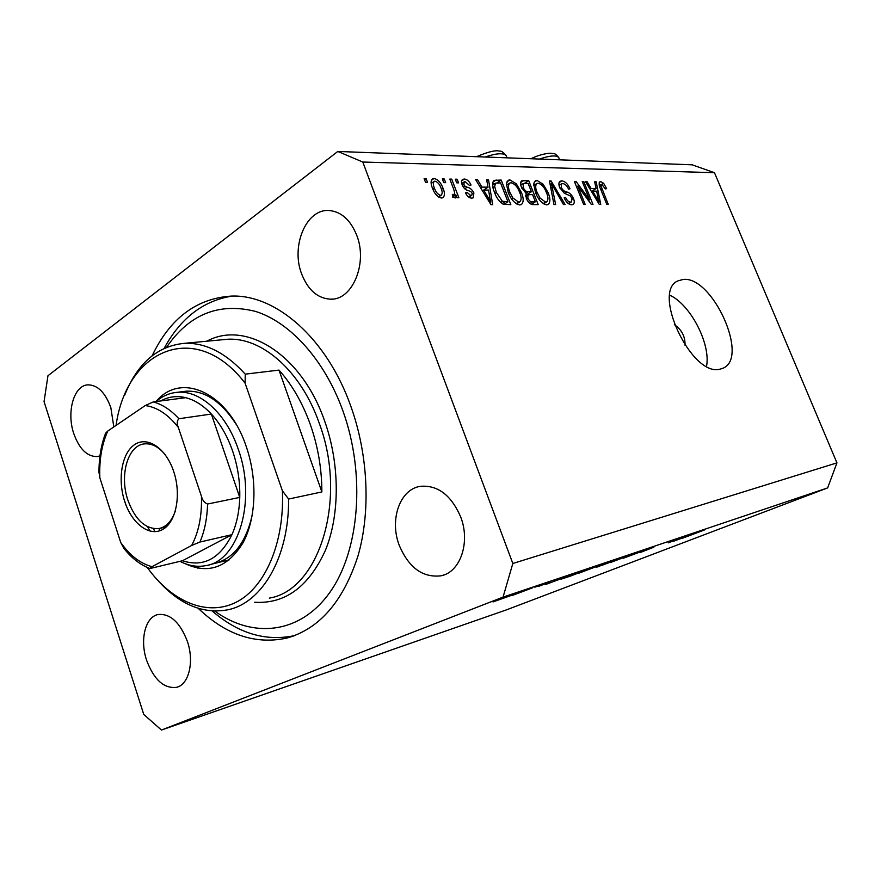 <?xml version="1.0" encoding="UTF-8"?>
<svg xmlns="http://www.w3.org/2000/svg" width="881" height="881" viewBox="0 0 881 881"><rect width="100%" height="100%" fill="white"/><g stroke="black" fill="none" stroke-linecap="round" stroke-linejoin="round"><path stroke-width="1.32" d="M685.044 345.319C685.264 336.52 681.707 329.626 674.372 324.649M719.843 369.216L723.037 368.203C749.709 357.642 712.068 275.125 682.929 279.508L678.15 280.819C651.136 290.906 691.475 377.013 719.843 369.216M706.529 366.287C710.956 344.086 690.517 304.595 669.813 295.223M198.269 608.364C225.976 634.926 255.512 644.826 286.854 638.075C319.484 628.836 343.183 601.492 357.95 556.054C370.824 511.729 368.291 454.893 350.825 406.229C326.763 338.007 275.621 294.166 231.229 296.093C196.43 298.439 170.066 318.316 152.138 355.748M146.565 660.144C153.9 679.714 163.91 688.777 176.574 687.334C188.853 684.603 194.415 661.862 187.422 641.522C180.043 622.382 170.275 613.374 158.117 614.52C145.288 616.887 139.694 639.793 146.565 660.144M399.126 545.009C408.718 567.76 422.759 578.013 441.238 575.778C460.389 571.989 470.586 542.222 460.697 516.938C451.215 495.155 437.802 484.946 420.457 486.312C399.963 489.142 389.358 519.471 399.126 545.009M301.643 273.925C308.053 290.168 317.799 298.593 330.882 299.188C352.433 300.036 367.928 263.265 356.75 235.326C350.473 219.887 341.255 211.616 329.076 210.515C306.247 208.599 290.686 246.096 301.643 273.925M113.825 426.944L110.83 407.595C105.291 392.563 97.692 384.975 88.012 384.843C73.905 385.195 66.339 412 73.762 433.562C79.29 449.002 87.109 456.677 97.207 456.578L99.96 455.929M668.25 542.85L685.737 536.21L668.194 542.718M653.834 547.2L640.476 552.431L653.834 547.2M650.762 548.004L623.539 558.169L650.762 548.004M634.992 553.29L610.258 562.607L634.992 553.29M603.727 563.829L578.509 573.333L603.727 563.829M575.447 573.388L545.691 584.477L575.447 573.388M499.659 598.915L495.397 600.523L499.659 598.915M161.465 730.052L503.051 597.12L512.83 563.488L362.796 162.027L337.797 151.455L47.959 375.735L44.05 401.615L143.757 714.447L161.465 730.052L506.311 609.916L827.633 487.909L503.051 597.12M511.09 595.479L493.019 601.932L511.057 595.402M524.217 590.633L520.01 592.23L524.217 590.633M532.322 587.913L512.015 595.556L532.322 587.913M539.018 585.645L534.844 587.22L539.018 585.645M538.61 586.394L549.491 582.165L538.5 586.107M567.122 576.703L591.294 568.036L569.996 576.262L561.505 579.048L567.122 576.703M619.046 558.686L596.723 567.188L619.046 558.686M700.637 531.188L673.547 541.264L700.637 531.188M704.448 529.977L682.533 538.225L704.426 529.922M827.633 487.909L836.95 462.866L714.48 172.709L692.125 164.813L337.797 151.455M589.598 199.789L582.242 181.563L583.773 181.585L593.001 204.469L591.382 204.469L577.793 186.1L585.193 204.48L583.651 204.491L574.379 181.409L576.031 181.442L589.598 199.789L588.442 200.494M559.699 187.598C558.51 184.437 558.653 182.323 560.118 181.233L561.792 180.88C565.106 181.255 567.838 183.898 569.996 188.798L568.553 189.085C566.99 185.682 565.051 183.854 562.739 183.6L561.582 183.832L561.263 187.543C562.827 190.263 564.677 191.75 566.835 192.003C569.544 192.642 571.747 194.789 573.465 198.423C574.632 201.441 574.5 203.467 573.079 204.491L571.648 204.821C568.686 204.601 566.186 202.267 564.181 197.818L565.646 197.52C566.957 200.439 568.586 201.969 570.503 202.079L571.582 201.859L571.879 198.368L570.436 196L564.292 193.203L559.699 187.598M553.962 204.557L549.458 180.946L551.121 180.979L565.117 204.524L563.477 204.535L551.473 183.711L555.647 204.546L553.962 204.557M536.981 180.407L543.125 184.217L547.96 192.366C550.427 198.038 550.526 202.09 548.235 204.513L546.683 204.877C541.892 203.632 538.159 199.524 535.494 192.554L533.721 183.975L535.34 180.77L536.981 180.407L534.095 182.29M509.901 179.9L516.299 183.788L521.244 192.135C523.755 197.906 523.81 202.046 521.42 204.557L519.746 204.954C514.735 203.676 510.881 199.458 508.183 192.322L506.443 183.545L508.139 180.297L509.901 179.9L506.806 181.96M488.03 187.179L486.653 179.779L488.526 179.812L492.71 204.689L490.948 204.7L475.586 179.57L477.491 179.603L481.929 187.102L488.03 187.179L483.768 190.043M425.545 182.345L424.124 178.612L426.118 178.645L427.538 182.378L425.545 182.345M836.95 462.866L512.83 563.488M714.48 172.709L362.796 162.027M432.549 188.369C430.633 183.997 430.6 180.814 432.472 178.821L434.025 178.458C438.11 179.537 441.106 182.819 443.011 188.292C444.894 192.598 444.883 195.736 442.989 197.685L441.513 198.038C437.472 197.047 434.476 193.82 432.549 188.369M443.738 182.631L442.328 178.953L444.266 178.986L445.676 182.664L443.738 182.631M453.517 188.754L449.795 179.085L451.711 179.129L458.88 197.751L456.975 197.751L455.829 194.767L455.312 197.961L452.647 197.069L452.338 194.393L454.2 194.624L454.64 192.565L453.517 188.754M456.688 182.83L455.279 179.195L457.173 179.228L458.583 182.863L456.688 182.83M462.184 184.911C461.159 182.224 461.325 180.385 462.679 179.394L464.32 179.03C467.018 179.284 469.265 181.277 471.049 185.01L469.32 185.318L465.212 181.662L464.21 181.871L463.891 184.481L464.959 186.166L467.117 187.201C469.881 187.686 472.139 189.58 473.868 192.895L473.339 197.785L471.787 198.126C469.265 198.049 467.161 196.287 465.476 192.818L467.216 192.51L470.696 195.494L471.831 195.252L472.161 193.247L470.983 191.717L468.483 190.637C465.796 190.164 463.692 188.248 462.184 184.911M494.538 192.366C492.16 186.959 491.961 182.973 493.955 180.407L501.19 180.043L510.837 204.656L503.183 204.216C499.219 201.606 496.333 197.663 494.538 192.366M521.53 187.477C520.242 184.316 520.286 182.114 521.651 180.847L528.677 180.561L538.181 204.59L533.181 204.601C530.439 204.579 528.148 202.542 526.309 198.5L526.122 193.435L521.53 187.477M596.107 188.523L594.62 181.794L596.173 181.816L600.765 204.447L599.311 204.447L585.48 181.618L587.043 181.651L591.063 188.457L596.107 188.523L591.426 191.441M600.743 181.618L603.606 183.237L606.635 188.655L605.291 188.93L601.745 184.239L600.963 185.913L608.275 204.425L606.811 204.436L600.589 189.085C598.97 185.715 598.728 183.292 599.84 181.805L600.743 181.618L599.212 182.576M424.565 179.746L426.118 178.645M431.294 180.374L434.025 178.458M441.458 189.371L443.011 188.292M440.533 195.329L441.304 195.142C442.515 193.622 442.438 191.342 441.073 188.281C439.85 184.492 437.824 182.114 435.005 181.156L434.223 181.343C433.012 182.852 433.089 185.142 434.454 188.204C435.688 192.025 437.714 194.393 440.533 195.329L438.32 196.848M432.912 189.283L434.454 188.204M442.747 180.043L444.266 178.986M450.213 180.165L451.711 179.129M452.636 196.937L455.829 194.767M452.482 195.604L453.77 194.734M455.686 180.253L457.173 179.228M461.633 180.88L464.32 179.03M462.415 185.484L463.891 184.481M463.373 187.246L464.959 186.166M472.348 193.919L473.868 192.895M465.796 193.468L467.216 192.51M468.527 196.948L470.696 195.494M486.863 180.935L488.526 179.812M476.158 180.517L477.491 179.603M480.696 187.939L481.929 187.102M489.77 197.344L488.581 190.087L483.669 190.043L490.805 202.09L489.77 197.344M489.77 202.773L490.805 202.09M482.469 190.847L483.669 190.043M492.677 182.312L496.179 179.955M492.534 183.689L494.803 183.722M497.005 182.852L501.19 180.043M507.952 201.771L500.551 182.885L495.596 183.182L494.659 186.376L496.344 192.421L502.379 201.275L507.952 201.771L503.866 204.436M502.104 203.643L504.978 201.771M500.606 202.432L502.379 201.275M494.935 193.357L496.344 192.421M492.986 187.488L494.659 186.376M514.9 184.713L516.299 183.788M519.878 193.027L521.244 192.135M517.665 203.214L517.654 204.502M506.41 183.975L507.511 184.525M518.601 202.09L519.867 201.793C521.662 199.811 521.552 196.573 519.515 192.08C517.565 186.871 514.746 183.755 511.035 182.741L509.769 183.028C507.985 184.911 508.051 188.038 509.956 192.41L512.863 197.961L518.601 202.09L516.145 203.676M511.531 198.831L512.863 197.961M508.59 193.313L509.956 192.41M520.638 184.118L522.334 184.14M524.536 183.281L528.677 180.561M527.267 194.459L527.521 195.097M525.616 195.329L531.43 191.761L528.104 183.336L523.237 183.556L523.226 187.477C524.602 190.494 526.309 191.915 528.336 191.728L531.43 191.761M535.395 201.771L532.542 194.569L528.005 194.778L527.851 198.115C529.184 200.923 530.78 202.145 532.642 201.771L535.395 201.771L531.397 204.337M526.508 198.974L527.851 198.115M525.682 196.276L528.005 194.778M521.904 188.347L523.226 187.477M520.803 185.153L523.237 183.556M541.782 185.087L543.125 184.217M546.649 193.203L547.96 192.366M544.425 203.28L544.425 204.326M533.688 184.503L534.569 184.988M545.559 202.09L546.727 201.815C548.456 199.899 548.312 196.727 546.308 192.311C544.381 187.213 541.65 184.173 538.093 183.193L536.914 183.457C535.207 185.274 535.307 188.336 537.19 192.631L540.031 198.06L545.559 202.09L543.181 203.599M538.754 198.875L540.031 198.06M535.879 193.479L537.19 192.631M549.645 181.938L551.121 180.979M550.14 184.57L551.473 183.711M559.061 182.631L561.792 180.88M560.019 188.336L561.263 187.543M572.176 199.238L573.465 198.423M564.391 198.302L565.646 197.52M568.212 203.511L570.503 202.079M582.561 182.345L583.773 181.585M576.57 186.882L577.793 186.1M574.72 182.279L576.031 181.442M594.818 182.675L596.173 181.816M585.92 182.356L587.043 181.651M590.017 189.118L591.063 188.457M598.001 197.762L596.679 191.166L592.638 191.133L599.08 202.079L598.001 197.762M598.199 202.619L599.08 202.079M591.625 191.761L592.638 191.133M601.965 184.261L603.606 183.237M599.708 186.695L600.963 185.913M498.459 599.741L512.257 594.818L498.437 599.675M555.074 580.711L561.23 578.63L555.03 580.59M570.668 575.932L587.605 569.39L570.668 575.932M585.413 570.547L603.926 563.928L585.391 570.492M600.985 565.69L609.619 562.452L600.985 565.69M610.852 561.935L619.673 558.587L610.852 561.935M617.196 559.82L635.003 553.444L617.174 559.765M683.05 537.52L677.61 539.712L683.028 537.443M179.988 561.34C188.545 565.789 197.069 567.232 205.548 565.679C238.421 561.461 256.9 500.485 238.255 449.233C226.307 413.541 200.086 389.997 177.345 392.309C169.515 392.97 162.412 396.054 156.058 401.56C180.825 371.308 228.443 392.199 246.339 446.832C257.704 479.804 256.129 518.821 242.903 542.971C227.672 567.452 208.533 574.39 185.506 563.796M158.855 528.545L160.1 530.659M214.182 563.554C233.487 559.006 246.262 542.41 252.506 513.766M214.81 611.117C253.012 638.857 300.201 634.177 329.89 592.329C359.58 550.713 365.835 474.352 342.885 410.799C324.538 359.866 290.212 322.248 255.479 311.4C218.862 302.26 189.228 314.22 166.575 347.279M164.174 348.314C180.583 318.107 203.258 300.685 232.21 296.082M310.365 424.653C302.568 402.958 292.118 384.766 278.991 370.097L321.862 491.939C321.829 468.923 317.997 446.491 310.365 424.653M124.728 395.073C137.546 363.192 157.468 345.947 184.492 343.326C205.537 342.555 225.789 352.829 245.248 374.15L278.991 370.097M321.862 491.939L288.605 499.053C289.111 557.133 262.053 603 227.838 609.795C203.181 614.266 180.109 604.773 158.624 581.295M245.248 374.15L245.105 383.202C195.626 318.459 126.49 349.768 116.072 425.413M124.761 501.289L125.939 504.923M147.27 567.452C171.487 601.338 206.44 616.777 235.645 602.494C264.774 588.244 284.706 543.258 282.394 490.772L288.605 499.053M245.105 383.202L282.394 490.772M294.683 635.575C265.842 641.731 238.344 633.538 212.2 610.996M236.053 424.157C221.263 401.34 204.634 390.349 186.144 391.186L182.785 391.616M173.7 471.522C181.574 494.726 176.156 522.191 162.71 529.448C149.374 537.058 131.776 523.578 124.662 501.322C117.36 479.165 121.864 452.834 134.76 444.52C147.534 435.864 166.035 448.198 173.7 471.522M165.419 454.981C158.91 446.975 152.006 443.275 144.704 443.87C127.866 444.96 119.221 475.167 127.899 500.177C135.09 519.713 145.288 529.195 158.492 528.633C166.278 527.135 171.96 521.056 175.528 510.407M149.616 568.41C140.178 564.754 131.621 558.102 123.946 548.478L120.741 542.542C129.992 555.57 140.431 563.62 152.039 566.681L191.684 545.449C198.754 532.058 202.013 515.682 201.452 496.322C202.421 500.254 204.458 502.82 207.564 504.031C207.178 518.391 204.623 531.056 199.932 542.035L231.956 534.668C219.832 558.818 203.324 567.507 182.444 560.745L231.956 534.668C236.714 523.887 239.313 511.476 239.764 497.413C240.128 481.709 237.76 466.313 232.683 451.215C227.463 436.216 220.36 423.827 211.363 414.048C203.236 405.414 194.668 399.963 185.66 397.683C176.74 395.558 168.414 396.648 160.694 400.954M207.564 504.031L239.764 497.413L211.363 414.048L178.898 418.739C176.916 420.777 176.729 423.673 178.336 427.428C168.062 414.389 157.027 407.099 145.222 405.557L107.812 431.029C101.756 444.431 99.113 460.058 99.861 477.887L120.741 542.542M153.679 528.677L154.66 531.672M147.601 526.75L150.144 531.177M201.452 496.322L178.336 427.428M145.222 405.557L153.217 401.934C162.203 404.291 170.771 409.896 178.898 418.739M185.66 397.683L153.217 401.934M99.861 477.887L98.991 472.359C98.914 457.922 101.117 444.872 105.599 433.199L107.812 431.029M152.039 566.681L149.847 568.498L150.695 568.366L182.444 560.745M199.932 542.035L191.684 545.449M464.739 188.82L467.117 187.201M486.664 197.696L487.81 196.937M520.66 182.466L523.677 180.473M529.91 203.533L532.642 201.771M525.902 193.313L528.336 191.728M550.856 188.314L552.266 187.411M564.644 193.391L566.835 192.003M595.402 197.994L596.371 197.388M600.82 189.657L601.998 188.93M559.028 158.294L558.686 157.435C556.131 155.023 549.722 155.563 539.447 159.065M506.498 156.543L506.079 155.496C503.183 152.765 496.201 153.272 485.134 157.016M195.747 566.164L197.377 568.058M269.311 598.122C319.043 590.215 347.918 499.384 319.23 423.21C301.049 370.813 261.569 336.817 227.21 339.284L184.492 343.326M206.815 341.211C245.557 319.891 301.599 354.019 324.726 421.261C339.934 464.089 340.011 514.548 325.43 550.284C308.713 586.823 285.136 604.146 254.697 602.241M294.012 635.829L286.854 638.075M177.742 686.949L176.574 687.334M443.881 574.974L441.238 575.778M333.029 299.033L330.882 299.188M98.265 456.402L97.207 456.578M441.304 195.142L438.573 197.025M434.223 181.343L431.15 183.49M454.2 194.624L452.504 195.78M464.21 181.871L461.743 183.556M471.831 195.252L468.912 197.223M495.32 183.369L492.6 185.197M519.867 201.793L516.552 203.94M509.769 183.028L506.399 185.263M546.727 201.815L543.544 203.841M536.914 183.457L533.699 185.55M561.582 183.832L559.05 185.462M571.582 201.859L568.542 203.753M601.327 184.327L599.366 185.561M531.056 158.745C535.406 156.366 543.995 153.404 550.482 153.239C555.261 154.021 554.38 152.655 558.686 157.435L559.644 159.824M476.577 156.686C488.151 151.763 495.849 149.924 499.648 151.147C501.157 150.728 503.304 152.182 506.079 155.496L507.004 157.831M197.234 566.263L199.029 568.355M166.157 526.981L158.492 528.633M177.345 392.309L186.144 391.186M208.962 564.842L229.456 559.776"/></g></svg>
